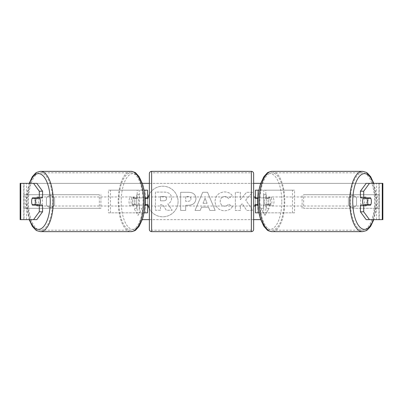 <?xml version="1.0" encoding="UTF-8"?>
<svg xmlns="http://www.w3.org/2000/svg" width="403" height="403" viewBox="0 0 403 403"><rect width="100%" height="100%" fill="white"/><g stroke="black" fill="none" stroke-linecap="round" stroke-linejoin="round"><path stroke-width="0.3" stroke-dasharray="2.02 1.51" d="M108.432 212.834L139.231 212.834L108.432 212.834L108.432 190.166L145.281 190.166L145.281 197.873L135.534 197.873A4.534 1.914 -90 0 0 134.768 201.5A4.534 1.914 -90 0 0 135.534 205.127L144.884 205.127M144.884 197.873L133.479 197.873A4.534 1.914 -90 0 0 132.713 201.5A4.534 1.914 -90 0 0 133.479 205.127M137.176 197.873L137.176 190.166L144.002 190.166M135.534 205.127L139.231 205.127L139.231 212.834L145.281 212.834L145.281 190.166L147.548 190.166L145.281 190.166M147.548 190.166L147.548 212.834L145.281 212.834L145.281 205.127L147.548 205.127M137.176 205.127L137.176 212.834L144.002 212.834M145.281 204.674L145.281 198.326L145.281 204.674L148.002 204.674L148.002 206.034M147.548 212.834L145.281 212.834M147.548 204.674L147.548 198.326M110.487 212.834L110.487 190.166L108.432 190.166M110.487 190.166L139.231 190.166L139.231 197.873M139.231 205.127L145.281 205.127M145.281 197.873L147.548 197.873M135.534 197.873L133.479 197.873M294.568 212.834L263.769 212.834L294.568 212.834L294.568 190.166L257.719 190.166L257.719 197.873L267.466 197.873A4.534 1.914 -90 0 1 268.232 201.5A4.534 1.914 -90 0 1 267.466 205.127L255.452 205.127M267.466 197.873L269.521 197.873A4.534 1.914 -90 0 1 270.287 201.5A4.534 1.914 -90 0 1 269.521 205.127L258.116 205.127M258.116 197.873L269.521 197.873M265.824 197.873L265.824 190.166L258.998 190.166M265.824 205.127L265.824 212.834L258.998 212.834M263.769 205.127L263.769 212.834L255.452 212.834L257.719 212.834L257.719 190.166L255.452 190.166L257.719 190.166M257.719 204.674L257.719 198.326L257.719 204.674L254.998 204.674L254.998 206.034M257.719 212.834L257.719 205.127M255.452 212.834L255.452 190.166M255.452 204.674L255.452 198.326M292.513 212.834L292.513 190.166L294.568 190.166M292.513 190.166L263.769 190.166L263.769 197.873M257.719 197.873L255.452 197.873M267.466 205.127L269.521 205.127M363.37 197.873A4.534 1.914 -90 0 1 364.524 196.966A4.534 1.914 -90 0 1 366.438 201.5A4.534 1.914 -90 0 1 364.524 206.034A4.534 1.914 -90 0 1 363.37 205.127M364.604 197.873A4.534 1.914 -90 0 1 365.753 196.966A4.534 1.914 -90 0 1 366.901 197.873M370.82 198.326L364.388 198.326M364.388 204.674L370.82 204.674M366.901 205.127A4.534 1.914 -90 0 1 365.753 206.034A4.534 1.914 -90 0 1 364.604 205.127M271.929 201.5A4.534 1.914 -90 0 1 270.015 206.034A4.534 1.914 -90 0 1 268.101 201.5A4.534 1.914 -90 0 1 270.015 196.966A4.534 1.914 -90 0 1 271.929 201.5M264.398 201.5A4.534 1.914 -90 0 1 264.947 198.326L267.416 198.326A4.534 1.914 -90 0 1 268.781 196.966A4.534 1.914 -90 0 1 270.151 198.326L267.683 198.326A4.534 1.914 -90 0 1 268.232 201.5A4.534 1.914 -90 0 1 267.683 204.674L270.151 204.674A4.534 1.914 -90 0 1 268.781 206.034A4.534 1.914 -90 0 1 267.416 204.674L264.947 204.674A4.534 1.914 -90 0 1 264.398 201.5M267.683 198.326L264.947 198.326M264.947 204.674L267.683 204.674M267.416 198.326L270.151 198.326M270.151 204.674L267.416 204.674M270.151 201.5A4.534 1.914 -90 0 1 272.07 196.966A4.534 1.914 -90 0 1 273.985 201.5A4.534 1.914 -90 0 1 272.07 206.034A4.534 1.914 -90 0 1 270.151 201.5M360.549 201.5A4.534 1.914 -90 0 1 362.468 196.966A4.534 1.914 -90 0 1 364.383 201.5A4.534 1.914 -90 0 1 362.468 206.034A4.534 1.914 -90 0 1 360.549 201.5M350.338 201.5A28.699 12.13 -90 0 1 362.468 172.801A28.699 12.13 -90 0 1 374.594 201.5A28.699 12.13 -90 0 1 362.468 230.199A28.699 12.13 -90 0 1 350.338 201.5M284.196 201.5A28.699 12.13 -90 0 1 272.07 230.199A28.699 12.13 -90 0 1 259.94 201.5A28.699 12.13 -90 0 1 272.07 172.801A28.699 12.13 -90 0 1 284.196 201.5M149.362 208.835A15.294 15.294 0 0 0 178.071 201.5A15.294 15.294 0 0 0 162.777 186.206A15.294 15.294 0 0 0 147.488 201.5A15.294 15.294 0 0 0 162.777 216.794A15.294 15.294 0 0 0 178.071 201.5A15.294 15.294 0 0 0 149.362 194.165M148.173 196.966A15.294 15.294 0 0 0 148.002 197.571M147.82 198.326A15.294 15.294 0 0 0 147.82 204.674M148.002 205.429A15.294 15.294 0 0 0 148.173 206.034M20.744 219.635L26.497 219.635L20.15 219.635L23.777 219.635L20.15 219.635L20.15 183.365L142.284 183.365M149.362 183.365L253.638 183.365M260.716 183.365L382.85 183.365L379.223 183.365L382.85 183.365L382.85 219.635L376.503 219.635L382.256 219.635M260.716 219.635L142.284 219.635M149.362 219.635L253.638 219.635M245.709 200.084L252.575 192.286L246.616 192.286L240.369 199.646L240.369 192.286L235.347 192.286L235.347 210.421L240.369 210.421L240.369 205.732L242.213 203.686L246.772 210.421L252.807 210.421L245.709 200.084L252.575 192.286L246.616 192.286L240.369 199.646L240.369 192.286L235.347 192.286L235.347 210.421L240.369 210.421L240.369 205.732L242.213 203.686L246.772 210.421L252.807 210.421L245.709 200.084M208.527 207.202L201.5 207.202L200.22 210.421L195.037 210.421L202.709 192.271L207.52 192.271L215.197 210.421L209.842 210.421L208.527 207.202L201.5 207.202L200.22 210.421L195.037 210.421L202.709 192.271L207.52 192.271L215.197 210.421L209.842 210.421L208.527 207.202M54.607 204.835A4.534 4.534 0 0 1 46.446 204.835L46.446 198.165A4.534 4.534 0 0 1 54.607 198.165L54.607 204.835A4.534 4.534 0 0 1 46.446 204.835L46.446 198.165A4.534 4.534 0 0 1 54.607 198.165L54.607 204.835M356.554 204.835L356.554 198.165A4.534 4.534 0 0 0 348.394 198.165L348.394 204.835A4.534 4.534 0 0 0 356.554 204.835L356.554 198.165A4.534 4.534 0 0 0 348.394 198.165L348.394 204.835A4.534 4.534 0 0 0 356.554 204.835M269.053 208.301L264.973 215.368L260.892 208.301L263.612 208.301L263.612 194.699L266.333 194.699L263.612 194.699L263.612 208.301L260.892 208.301L264.973 215.368L269.053 208.301L266.333 208.301L266.333 194.699L266.333 208.301L269.053 208.301M136.667 208.301L133.947 208.301L138.028 215.368L142.108 208.301L139.388 208.301L139.388 194.699L136.667 194.699L139.388 194.699L139.388 208.301L142.108 208.301L138.028 215.368L133.947 208.301L136.667 208.301L136.667 194.699L136.667 208.301M195.949 198.659L195.949 198.709C195.606 203.026 193.007 205.203 188.151 205.238L185.667 205.238L185.667 210.421L180.64 210.421L180.64 192.286L188.413 192.286C193.218 192.402 195.732 194.528 195.949 198.659L195.949 198.709C195.606 203.026 193.007 205.203 188.151 205.238L185.667 205.238L185.667 210.421L180.64 210.421L180.64 192.286L188.413 192.286C193.218 192.402 195.732 194.528 195.949 198.659M232.425 206.694C230.899 209.233 228.224 210.598 224.39 210.784C218.683 210.366 215.565 207.238 215.041 201.404L215.041 201.354C215.479 195.566 218.668 192.422 224.597 191.924C228.214 192.07 230.778 193.329 232.294 195.707L228.511 198.634C227.539 197.279 226.219 196.568 224.547 196.508C221.836 196.785 220.396 198.382 220.219 201.304L220.219 201.354C220.396 204.331 221.836 205.943 224.547 206.2C226.315 206.124 227.68 205.394 228.642 203.999L232.425 206.694C230.899 209.233 228.224 210.598 224.39 210.784C218.683 210.366 215.565 207.238 215.041 201.404L215.041 201.354C215.479 195.566 218.668 192.422 224.597 191.924C228.214 192.07 230.778 193.329 232.294 195.707L228.511 198.634C227.539 197.279 226.219 196.568 224.547 196.508C221.836 196.785 220.396 198.382 220.219 201.304L220.219 201.354C220.396 204.331 221.836 205.943 224.547 206.2C226.315 206.124 227.68 205.394 228.642 203.999L232.425 206.694M36.834 183.365L366.166 183.365M36.834 219.635L24.034 219.635L24.034 183.365L20.744 183.365M382.256 183.365L378.966 183.365L378.966 219.635L366.166 219.635M367.531 204.674A4.534 1.914 90 0 0 367.531 198.326M370.604 197.873L360.418 197.873M360.418 205.127L370.604 205.127M379.223 219.635L379.223 183.365L379.223 219.635M23.777 219.635L23.777 183.365L23.777 219.635M32.396 197.873L42.582 197.873M35.469 204.674A4.534 1.914 90 0 1 34.92 201.5A4.534 1.914 90 0 1 35.469 198.326M42.582 205.127L32.396 205.127M171.552 198.301L171.552 198.352C171.436 201.122 170.192 202.981 167.814 203.933L172.152 210.27L166.333 210.27L162.676 204.764L160.47 204.764L160.47 210.27L155.432 210.27L155.432 192.095L164.026 192.095C166.777 192.13 168.751 192.79 169.945 194.07C171.013 195.102 171.547 196.513 171.552 198.301L171.552 198.352C171.436 201.122 170.192 202.981 167.814 203.933L172.152 210.27L166.333 210.27L162.676 204.764L160.47 204.764L160.47 210.27L155.432 210.27L155.432 192.095L164.026 192.095C166.777 192.13 168.751 192.79 169.945 194.07C171.013 195.102 171.547 196.513 171.552 198.301M203.041 203.314L207.087 203.314L205.077 198.19L203.041 203.314L207.087 203.314L205.077 198.19L203.041 203.314M190.926 198.896C190.866 197.319 189.899 196.528 188.025 196.508L185.667 196.508L185.667 201.304L188.05 201.304C189.899 201.228 190.861 200.442 190.926 198.946L190.926 198.896C190.866 197.319 189.899 196.528 188.025 196.508L185.667 196.508L185.667 201.304L188.05 201.304C189.899 201.228 190.861 200.442 190.926 198.946L190.926 198.896M166.489 198.664L166.489 198.614C166.424 197.178 165.517 196.463 163.764 196.457L160.47 196.457L160.47 200.82L163.789 200.82C165.547 200.765 166.449 200.044 166.489 198.664L166.489 198.614C166.424 197.178 165.517 196.463 163.764 196.457L160.47 196.457L160.47 200.82L163.789 200.82C165.547 200.765 166.449 200.044 166.489 198.664M39.63 197.873A4.534 1.914 -90 0 0 38.476 196.966A4.534 1.914 -90 0 0 36.562 201.5A4.534 1.914 -90 0 0 38.476 206.034A4.534 1.914 -90 0 0 39.63 205.127M36.099 205.127A4.534 1.914 -90 0 0 37.247 206.034A4.534 1.914 -90 0 0 38.396 205.127M38.396 197.873A4.534 1.914 -90 0 0 37.247 196.966A4.534 1.914 -90 0 0 36.099 197.873M131.071 201.5A4.534 1.914 -90 0 0 132.985 206.034A4.534 1.914 -90 0 0 134.899 201.5A4.534 1.914 -90 0 0 132.985 196.966A4.534 1.914 -90 0 0 131.071 201.5M138.053 204.674A4.534 1.914 -90 0 0 138.602 201.5A4.534 1.914 -90 0 0 138.053 198.326L135.584 198.326A4.534 1.914 -90 0 0 134.219 196.966A4.534 1.914 -90 0 0 132.849 198.326L135.317 198.326A4.534 1.914 -90 0 0 134.768 201.5A4.534 1.914 -90 0 0 135.317 204.674L132.849 204.674A4.534 1.914 -90 0 0 134.219 206.034A4.534 1.914 -90 0 0 135.584 204.674L135.317 204.674M135.317 198.326L138.053 198.326M35.877 204.674L38.612 204.674M38.612 198.326L35.877 198.326M135.584 198.326L132.849 198.326M132.849 204.674L135.584 204.674M129.015 201.5A4.534 1.914 -90 0 0 130.93 206.034A4.534 1.914 -90 0 0 132.849 201.5A4.534 1.914 -90 0 0 130.93 196.966A4.534 1.914 -90 0 0 129.015 201.5M38.617 201.5A4.534 1.914 -90 0 0 40.532 206.034A4.534 1.914 -90 0 0 42.451 201.5A4.534 1.914 -90 0 0 40.532 196.966A4.534 1.914 -90 0 0 38.617 201.5M52.662 201.5A28.699 12.13 -90 0 0 40.532 172.801A28.699 12.13 -90 0 0 28.406 201.5A28.699 12.13 -90 0 0 40.532 230.199A28.699 12.13 -90 0 0 52.662 201.5M143.06 201.5A28.699 12.13 -90 0 0 130.93 172.801A28.699 12.13 -90 0 0 118.804 201.5A28.699 12.13 -90 0 0 130.93 230.199A28.699 12.13 -90 0 0 143.06 201.5M253.638 229.383L253.638 173.617M253.638 206.034L253.638 196.966L253.638 206.034M254.998 196.966L254.998 198.326L257.719 198.326M149.362 173.617L149.362 229.383M149.362 206.034L149.362 196.966L149.362 206.034M145.281 198.326L148.002 198.326L148.002 196.966M251.371 196.966L251.371 206.034L251.371 196.966L151.629 196.966L151.629 206.034L151.629 196.966M251.371 206.034L151.629 206.034M151.629 172.801L151.629 230.199L151.629 172.801L251.371 172.801L251.371 230.199L151.629 230.199M251.371 230.199L251.371 172.801M23.777 208.301L23.777 194.699L99.365 194.699L99.365 208.301L23.777 208.301L25.313 208.301L25.313 194.699L99.365 194.699M25.313 208.301L100.901 208.301L100.901 194.699M100.901 208.301L99.365 208.301M23.777 194.699L25.313 194.699M379.223 194.699L379.223 208.301L303.635 208.301L303.635 194.699L379.223 194.699L303.635 194.699M379.223 208.301L303.635 208.301M302.099 208.301L302.099 194.699M377.687 208.301L377.687 194.699M362.468 231.649A30.149 12.74 90 0 0 375.208 201.5A30.149 12.74 90 0 0 362.468 171.351M373.47 183.365A27.883 11.783 -90 0 1 376.306 201.5A27.883 11.783 -90 0 1 373.47 219.635M272.07 171.351A30.149 12.74 -90 0 1 284.81 201.5A30.149 12.74 -90 0 1 272.07 231.649M281.798 201.5A27.883 11.783 90 0 0 270.015 173.617A27.883 11.783 90 0 0 258.232 201.5A27.883 11.783 90 0 0 270.015 229.383A27.883 11.783 90 0 0 281.798 201.5M26.497 219.635L26.497 183.365L26.497 219.635M376.503 219.635L376.503 183.365L376.503 219.635M40.532 231.649A30.149 12.74 90 0 1 27.792 201.5A30.149 12.74 90 0 1 40.532 171.351M29.53 183.365A27.883 11.783 -90 0 0 26.694 201.5A27.883 11.783 -90 0 0 29.53 219.635M130.93 171.351A30.149 12.74 -90 0 0 118.19 201.5A30.149 12.74 -90 0 0 130.93 231.649M144.768 201.5A27.883 11.783 90 0 1 132.985 229.383A27.883 11.783 90 0 1 121.202 201.5A27.883 11.783 90 0 1 132.985 173.617A27.883 11.783 90 0 1 144.768 201.5M251.371 171.351L251.371 231.649M151.629 231.649L151.629 171.351M373.818 183.365L376.518 201.5L373.818 219.635M364.524 196.966L365.753 196.966M364.524 206.034L365.753 206.034M270.015 196.966L268.781 196.966M268.781 206.034L270.015 206.034M272.07 196.966L362.468 196.966M272.07 206.034L362.468 206.034M272.07 230.199L362.468 230.199M272.07 172.801L362.468 172.801M29.182 219.635L26.482 201.5L29.182 183.365M38.476 206.034L37.247 206.034M38.476 196.966L37.247 196.966M132.985 206.034L134.219 206.034M134.219 196.966L132.985 196.966M130.93 206.034L40.532 206.034M130.93 196.966L40.532 196.966M130.93 172.801L40.532 172.801M130.93 230.199L40.532 230.199"/><path stroke-width="0.6" d="M147.548 198.326L147.548 197.873L144.884 197.873M147.548 197.873L147.548 190.166L144.002 190.166M144.002 212.834L147.548 212.834L147.548 204.674M145.281 205.127L145.281 197.873M144.884 205.127L147.548 205.127M258.998 190.166L255.452 190.166L255.452 197.873L258.116 197.873M258.998 212.834L255.452 212.834L255.452 204.674M257.719 205.127L257.719 204.674L254.998 204.674L254.998 206.034L253.638 206.034M257.719 204.674L257.719 197.873M255.452 198.326L255.452 197.873M258.116 205.127L255.452 205.127M363.37 205.127A4.534 1.914 -90 0 1 362.604 201.5A4.534 1.914 -90 0 1 363.37 197.873M367.536 201.5A4.534 1.914 -90 0 1 368.085 198.326L370.82 198.326A4.534 1.914 -90 0 1 371.37 201.5A4.534 1.914 -90 0 1 370.82 204.674L368.085 204.674A4.534 1.914 -90 0 1 367.536 201.5M364.604 197.873A4.534 1.914 -90 0 0 364.388 198.326L368.085 198.326M366.901 197.873A4.534 1.914 -90 0 1 367.123 198.326M367.123 204.674A4.534 1.914 -90 0 1 366.901 205.127M364.604 205.127A4.534 1.914 -90 0 1 364.388 204.674L368.085 204.674M149.362 194.165A15.294 15.294 0 0 0 148.173 196.966M148.002 197.571A15.294 15.294 0 0 0 147.82 198.326M147.82 204.674A15.294 15.294 0 0 0 148.002 205.429M148.173 206.034A15.294 15.294 0 0 0 149.362 208.835M142.284 183.365L149.362 183.365M253.638 183.365L260.716 183.365M142.284 219.635L149.362 219.635M253.638 219.635L260.716 219.635M20.744 183.365L20.15 183.365L20.15 219.635L20.744 219.635L20.744 183.365L36.834 183.365L42.582 191.218L39.298 191.218L33.55 183.365M33.55 219.635L39.298 211.782L42.582 211.782L36.834 219.635L20.744 219.635M382.256 219.635L382.256 183.365L382.85 183.365L382.85 219.635L366.166 219.635L360.418 211.782L360.418 205.127L363.702 205.127L363.702 211.782L369.45 219.635M366.166 183.365L369.45 183.365L363.702 191.218L360.418 191.218L366.166 183.365M382.256 183.365L369.45 183.365M360.418 191.218L360.418 197.873L363.702 197.873L363.702 191.218M363.702 197.873L370.604 197.873A4.534 1.914 -90 0 1 370.604 205.127L363.702 205.127M360.418 211.782L363.702 211.782M367.314 205.127A4.534 1.914 90 0 0 367.531 204.674M367.531 198.326A4.534 1.914 90 0 0 367.314 197.873M35.469 198.326A4.534 1.914 90 0 1 35.686 197.873M35.686 205.127A4.534 1.914 90 0 1 35.469 204.674M42.582 211.782L42.582 205.127L39.298 205.127L39.298 211.782M39.298 191.218L39.298 197.873L42.582 197.873L42.582 191.218M39.298 197.873L32.396 197.873A4.534 1.914 -90 0 0 31.63 201.5A4.534 1.914 -90 0 0 32.396 205.127L39.298 205.127M39.63 205.127A4.534 1.914 -90 0 0 40.396 201.5A4.534 1.914 -90 0 0 39.63 197.873M34.915 204.674A4.534 1.914 -90 0 0 35.464 201.5A4.534 1.914 -90 0 0 34.915 198.326L32.18 198.326A4.534 1.914 -90 0 0 31.63 201.5A4.534 1.914 -90 0 0 32.18 204.674L38.612 204.674A4.534 1.914 -90 0 1 38.396 205.127M32.18 204.674L35.877 204.674A4.534 1.914 -90 0 0 36.099 205.127M32.18 198.326L35.877 198.326A4.534 1.914 -90 0 1 36.099 197.873M34.915 198.326L38.612 198.326A4.534 1.914 -90 0 0 38.396 197.873M151.629 171.351A2.267 2.267 0 0 0 149.362 173.617L149.362 229.383A2.267 2.267 0 0 0 151.629 231.649L251.371 231.649A2.267 2.267 0 0 0 253.638 229.383L253.638 173.617A2.267 2.267 0 0 0 251.371 171.351L151.629 171.351L151.629 231.649M257.719 198.326L254.998 198.326L254.998 196.966L253.638 196.966M149.362 196.966L148.002 196.966L148.002 198.326L145.281 198.326M145.281 204.674L148.002 204.674L148.002 206.034L149.362 206.034M362.468 231.649L272.07 231.649A30.149 12.74 -90 0 1 259.325 201.5A30.149 12.74 -90 0 1 272.07 171.351L362.468 171.351A30.149 12.74 90 0 0 349.723 201.5A30.149 12.74 90 0 0 362.468 231.649L366.115 230.707L367.445 229.851L370.664 226.3L373.818 219.635M373.47 219.635A27.883 11.783 -90 0 1 360.438 227.655A27.883 11.783 -90 0 1 352.736 201.5A27.883 11.783 -90 0 1 360.438 175.345A27.883 11.783 -90 0 1 373.47 183.365M272.07 171.351L272.07 171.351C269.169 171.844 267.511 172.444 267.088 173.149L263.869 176.7L260.625 183.637C258.907 188.952 258.041 194.906 258.021 201.5C258.041 208.094 258.907 214.048 260.625 219.363L263.869 226.3L267.088 229.851C267.511 230.556 269.169 231.156 272.07 231.649M40.532 231.649L130.93 231.649A30.149 12.74 -90 0 0 143.675 201.5A30.149 12.74 -90 0 0 130.93 171.351L40.532 171.351A30.149 12.74 90 0 1 53.277 201.5A30.149 12.74 90 0 1 40.532 231.649L36.885 230.707L35.555 229.851L32.336 226.3L29.182 219.635M29.53 219.635A27.883 11.783 -90 0 0 42.562 227.655A27.883 11.783 -90 0 0 50.264 201.5A27.883 11.783 -90 0 0 42.562 175.345A27.883 11.783 -90 0 0 29.53 183.365M130.93 171.351L130.93 171.351C133.831 171.844 135.489 172.444 135.912 173.149L139.131 176.7L142.375 183.637C144.093 188.952 144.959 194.906 144.979 201.5C144.959 208.094 144.093 214.048 142.375 219.363L139.131 226.3L135.912 229.851C135.489 230.556 133.831 231.156 130.93 231.649M251.371 231.649L251.371 171.351M362.468 171.351L366.115 172.293L367.445 173.149L370.664 176.7L373.818 183.365M40.532 171.351L36.885 172.293L35.555 173.149L32.336 176.7L29.182 183.365"/></g></svg>
